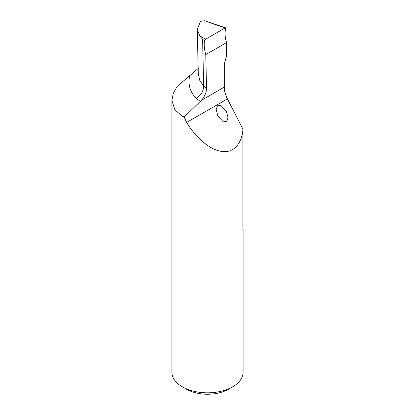 <?xml version="1.0" encoding="UTF-8"?>
<svg xmlns="http://www.w3.org/2000/svg" width="415" height="415" viewBox="0 0 415 415"><rect width="100%" height="100%" fill="white"/><g stroke="black" fill="none" stroke-linecap="round" stroke-linejoin="round"><path stroke-width="0.62" d="M226.3 111.22L228.037 117.72L226.777 121.481L223.374 121.844L217.911 116.06L216.174 109.56L217.434 105.799L220.837 105.436L226.3 111.22M182.335 386.811L186.527 389.234A29.657 17.124 0 0 0 228.473 389.234L232.665 386.811A35.591 20.548 180 0 1 182.335 386.811L182.335 386.811A35.591 20.548 180 0 1 171.909 372.286L171.909 100.456L174.917 109.923L182.335 116.148L184.156 116.999L186.631 122.451C194.609 135.788 209.279 150.178 222.087 151.449C235.046 153.254 242.256 141.484 242.915 129.174L242.915 226.901C243.138 230.216 243.117 231.077 242.858 229.479M243.091 230.211L243.091 372.286A35.591 20.548 180 0 1 232.665 386.811M198.878 67.873L177.205 86.382L173.288 93.328L171.909 100.456M184.156 116.999L201.374 100.352C204.725 96.565 206.452 92.519 206.546 88.203L203.666 86.066L199.708 80.271L198.271 73.465L197.26 29.46L200.487 21.357L204.471 20.75L225.132 27.919L205.575 39.212L199.823 35.861L202.593 39.42L204.548 40.561L205.575 39.212M206.546 88.203L205.773 54.593L226.559 42.595C224.914 37.303 224.634 32.552 225.713 28.345L225.132 27.919L225.594 27.81L204.471 20.75M197.26 29.46L199.823 35.861M242.915 129.174L227.42 98.905A18.981 10.961 60 0 1 224.276 87.129L224.276 63.915L226.227 57.317L226.559 42.595M189.717 75.54C187.746 84.478 189.987 92.135 196.44 98.505L200.31 101.39M196.44 98.505C201.073 95.113 203.48 90.968 203.666 86.066L202.593 39.42M205.773 54.593C204.279 49.214 203.869 44.535 204.548 40.561M201.374 100.352L224.276 87.129M186.631 122.451L227.42 98.905"/></g></svg>
